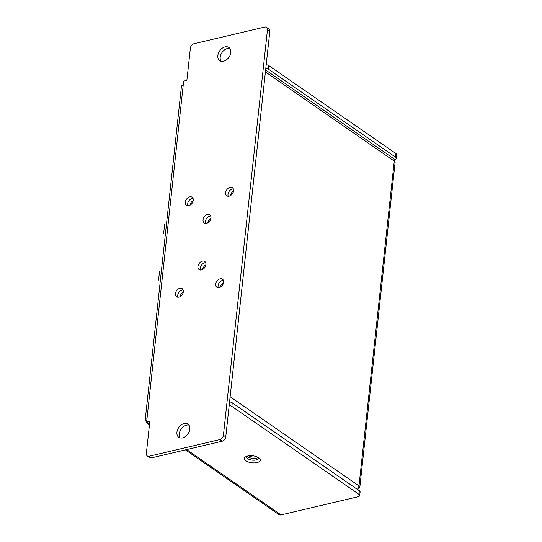 <?xml version="1.0" encoding="UTF-8"?>
<svg xmlns="http://www.w3.org/2000/svg" width="542" height="542" viewBox="0 0 542 542"><rect width="100%" height="100%" fill="white"/><g stroke="black" fill="none" stroke-linecap="round" stroke-linejoin="round"><path stroke-width="0.81" d="M357.977 488.505L357.896 489.765M256.427 456.628A4.932 2.161 6.2 0 1 248.961 455.815M230.133 396.724L358.98 485.91A4.417 3.089 124.7 0 1 357.28 489.338M265.627 69.999L393.235 158.325A4.417 3.089 124.7 0 1 394.264 161.116L265.417 71.93M359.827 487.224L395.111 162.431A4.417 1.931 -173.8 0 0 394.264 161.116L358.98 485.91A4.417 1.931 6.2 0 1 359.827 487.224A4.417 1.931 6.2 0 1 358.032 488.538M247.64 456.046A8.028 3.516 6.2 0 1 259.51 458.369A8.028 3.516 6.2 0 1 251.976 462.807A8.028 3.516 6.2 0 1 245.573 456.852A8.028 3.516 6.2 0 1 247.64 456.046M246.786 456.289A6.023 2.635 -173.8 0 0 246.569 456.865A6.023 2.635 -173.8 0 0 252.267 460.138A6.023 2.635 -173.8 0 0 258.541 458.166A6.023 2.635 -173.8 0 0 258.446 457.556M247.152 456.174A6.023 2.635 -173.8 0 0 256.285 458.173A6.023 2.635 -173.8 0 0 258.121 457.367M193.027 198.379A4.932 3.455 -55.3 0 0 192.132 198.474A4.932 3.455 -55.3 0 0 187.918 205.757M189.775 196.841A4.932 3.455 124.7 0 1 192.105 197.193A4.932 3.455 124.7 0 1 192.132 203.216A4.932 3.455 124.7 0 1 186.489 205.31A4.932 3.455 124.7 0 1 185.703 200.709A4.932 3.455 124.7 0 1 189.775 196.841M223.399 280.343A4.932 3.455 -55.3 0 0 222.498 280.444A4.932 3.455 -55.3 0 0 218.284 287.727M220.14 278.812A4.932 3.455 124.7 0 1 222.471 279.164A4.932 3.455 124.7 0 1 222.505 285.187A4.932 3.455 124.7 0 1 216.854 287.28A4.932 3.455 124.7 0 1 216.068 282.673A4.932 3.455 124.7 0 1 220.14 278.812M183.094 289.841A4.932 3.455 -55.3 0 0 182.193 289.936A4.932 3.455 -55.3 0 0 177.986 297.226M179.836 288.31A4.932 3.455 124.7 0 1 182.166 288.662A4.932 3.455 124.7 0 1 182.2 294.685A4.932 3.455 124.7 0 1 176.55 296.772A4.932 3.455 124.7 0 1 175.764 292.172A4.932 3.455 124.7 0 1 179.836 288.31M205.682 262.674A4.932 3.455 -55.3 0 0 204.781 262.775A4.932 3.455 -55.3 0 0 200.574 270.058M202.423 261.142A4.932 3.455 124.7 0 1 204.754 261.495A4.932 3.455 124.7 0 1 204.788 267.518A4.932 3.455 124.7 0 1 199.138 269.604A4.932 3.455 124.7 0 1 198.352 265.004A4.932 3.455 124.7 0 1 202.423 261.142M210.743 216.048A4.932 3.455 -55.3 0 0 209.849 216.143A4.932 3.455 -55.3 0 0 205.635 223.426M207.491 214.51A4.932 3.455 124.7 0 1 209.822 214.862A4.932 3.455 124.7 0 1 209.849 220.885A4.932 3.455 124.7 0 1 204.205 222.979A4.932 3.455 124.7 0 1 203.419 218.379A4.932 3.455 124.7 0 1 207.491 214.51M233.331 188.88A4.932 3.455 -55.3 0 0 232.437 188.975A4.932 3.455 -55.3 0 0 228.223 196.258M230.079 187.342A4.932 3.455 124.7 0 1 232.41 187.695A4.932 3.455 124.7 0 1 232.437 193.718A4.932 3.455 124.7 0 1 226.793 195.811A4.932 3.455 124.7 0 1 226 191.211A4.932 3.455 124.7 0 1 230.079 187.342M233.534 191.048A5.014 3.509 -55.3 0 0 230.323 195.689M210.946 218.216A5.014 3.509 -55.3 0 0 207.735 222.85M223.595 282.511A5.014 3.509 -55.3 0 0 220.384 287.152M183.298 292.009A5.014 3.509 -55.3 0 0 180.086 296.65M205.879 264.842A5.014 3.509 -55.3 0 0 202.667 269.482M193.23 200.547A5.014 3.509 -55.3 0 0 190.018 205.181M266.501 27.385L268.859 29.017A4.011 2.805 124.7 0 1 269.801 31.558L225.77 436.879A4.011 2.805 124.7 0 1 222.152 441.222L219.795 439.589A4.011 2.805 -55.3 0 0 223.412 435.246L267.443 29.925A4.011 2.805 -55.3 0 0 266.501 27.385A4.011 2.805 -55.3 0 0 264.611 27.1L193.995 43.739A4.011 2.805 -55.3 0 0 190.384 48.089L186.875 80.372L183.65 81.131L183.223 85.074A4.417 1.931 -173.8 0 0 181.428 86.395L145.27 419.257A4.417 1.931 6.2 0 1 147.065 417.936L146.638 421.879L148.996 423.512L149.612 423.37M146.638 421.879L149.856 421.12L146.354 453.403A4.011 2.805 -55.3 0 0 147.295 455.944L149.653 457.577A4.011 2.805 124.7 0 0 151.543 457.861L222.152 441.222M229.889 48.509A8.028 5.616 -55.3 0 0 222.03 52.513A8.028 5.616 -55.3 0 0 221.055 61.273M188.975 425.131A8.028 5.616 -55.3 0 0 186.516 425.158A8.028 5.616 -55.3 0 0 180.296 430.517A8.028 5.616 -55.3 0 0 180.14 437.895M223.514 61.253A8.028 5.616 124.7 0 1 219.727 60.677A8.028 5.616 124.7 0 1 219.673 50.88A8.028 5.616 124.7 0 1 228.859 47.479A8.028 5.616 124.7 0 1 230.14 54.959A8.028 5.616 124.7 0 1 223.514 61.253M184.158 423.526A8.028 5.616 124.7 0 1 187.945 424.101A8.028 5.616 124.7 0 1 187.993 433.898A8.028 5.616 124.7 0 1 178.813 437.299A8.028 5.616 124.7 0 1 177.532 429.813A8.028 5.616 124.7 0 1 184.158 423.526M394.169 159.7L394.712 159.572A4.011 1.755 -173.8 0 0 396.344 158.372A4.011 1.755 -173.8 0 0 395.579 157.18L268.5 69.22A4.011 1.755 -173.8 0 0 265.81 68.278M266.203 64.694A4.011 1.755 6.2 0 1 268.886 65.636L268.5 69.22M268.886 65.636L395.965 153.596A4.011 1.755 6.2 0 1 396.73 154.788L396.344 158.372M229.571 401.859A4.011 1.755 6.2 0 1 232.261 402.801L359.339 490.761A4.011 1.755 6.2 0 1 360.105 491.953L359.712 495.544A4.011 1.755 -173.8 0 0 358.946 494.351L231.868 406.392A4.011 1.755 -173.8 0 0 229.185 405.45M186.665 449.589L281.02 514.9L358.079 496.743A4.011 1.755 -173.8 0 0 359.712 495.544M146.794 420.409L146.11 420.565A4.417 3.089 -55.3 0 0 147.146 423.363A4.417 3.089 -55.3 0 0 149.226 423.675L149.592 423.593M147.295 455.944A4.011 2.805 -55.3 0 0 149.185 456.228L219.795 439.589M281.02 514.9A4.417 3.089 124.7 0 1 278.94 514.582L185.445 449.874M146.11 420.565A4.417 1.931 6.2 0 1 145.27 419.257M159.544 271.244L158.582 280.065M164.612 224.618L163.65 233.439M395.965 153.596L395.579 157.18M232.261 402.801L231.868 406.392M359.339 490.761L358.946 494.351M267.443 29.925L269.801 31.558M225.77 436.879L223.412 435.246M151.543 457.861L149.185 456.228M183.223 85.074L147.065 417.936M149.443 424.955L147.146 423.363"/></g></svg>
